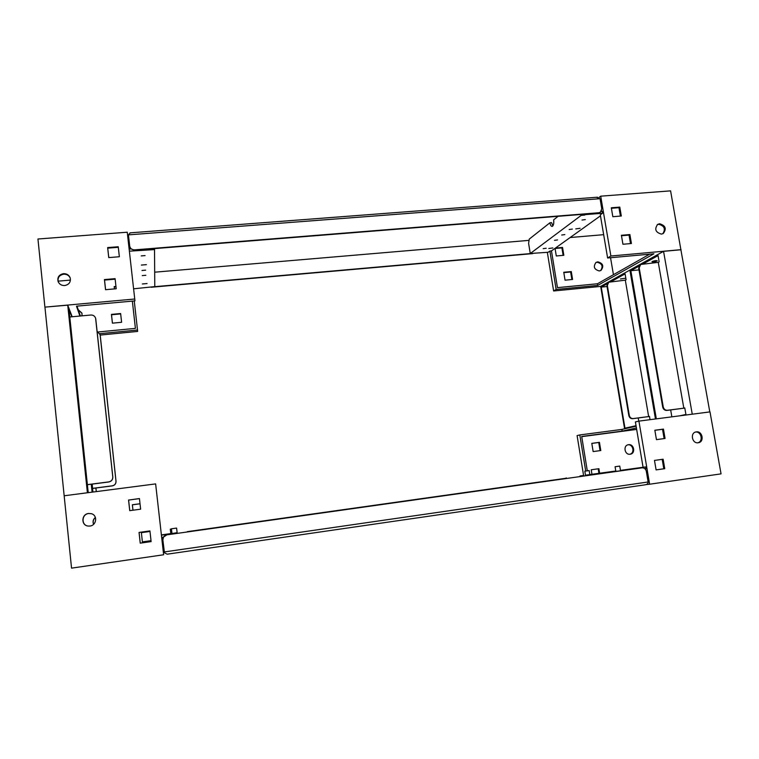 <?xml version="1.0" encoding="UTF-8"?>
<svg xmlns="http://www.w3.org/2000/svg" width="759" height="759" viewBox="0 0 759 759"><rect width="100%" height="100%" fill="white"/><g stroke="black" fill="none" stroke-linecap="round" stroke-linejoin="round"><path stroke-width="1.14" d="M575.758 228.895L580.094 228.298L575.758 228.895M548.795 248.497L552.856 247.946L548.795 248.497M142.369 283.97L147.056 283.553L142.369 283.97M141.364 265.071L146.402 264.644L141.364 265.071M130.88 248.829L130.007 248.895L129.723 246.409L130.88 248.829L134.561 250.204L598.358 213.089L600.217 212.311M596.602 197.359L600.056 198.697L601.764 208.734L600.464 212.15L598.832 212.748L134.542 249.863C131.857 249.825 130.244 248.563 129.694 246.058L128.423 234.873L129.723 249.037M601.564 210.736L601.242 211.353M151.164 287.253L532.827 253.61L530.247 253.534L581.214 215.366L584.648 215.082L584.496 214.199M532.79 253.373L151.164 286.997M528.644 240.394L154.722 272.187M130.833 232.899L130.102 232.852L128.423 234.873L600.056 198.697M620.388 278.97L625.065 278.306L620.388 278.97M650.036 419.68L649.476 416.378L648.651 416.568L625.312 280.166L626.09 279.748L625.084 273.885L611.337 281.504M607.039 283.894L601.251 287.101L607.048 286.532M655.463 418.977L629.885 270.081L600.673 286.352L624.61 428.807M601.251 287.101L624.97 428.199L636.033 425.695M638.234 417.972L638.774 421.16M649.495 416.482L632.721 418.683C630.682 418.721 629.382 417.678 628.822 415.543L629.296 415.42L607.342 285.412L606.896 285.65L628.822 415.543M606.896 285.65L608.642 282.13M629.296 415.42C629.856 417.564 631.165 418.607 633.196 418.57L648.651 416.568M608.414 282.244L625.312 280.166M608.86 281.997L607.342 285.412M652.228 261.485L651.953 261.77C653.053 262.092 654.713 261.855 656.943 261.049L657.228 260.764C656.118 260.432 654.457 260.679 652.228 261.485M679.884 415.799L685.918 414.442L684.779 407.953L683.831 408.181L658.262 262.348L659.144 261.864L658.044 255.612L643.414 263.724M638.822 266.267L630.852 270.688L638.983 269.919M692.255 414.196L663.556 251.333L630.198 269.91L655.814 418.93M663.556 251.333L680.889 249.768L709.798 411.919M670.662 409.936L671.857 416.843M630.852 270.688L656.326 418.864M684.798 408.067L666.857 410.42C664.694 410.458 663.309 409.338 662.692 407.052L663.243 406.919L639.192 267.87L638.68 268.155L662.692 407.052M638.68 268.155L640.539 264.388M663.243 406.919C663.85 409.205 665.245 410.325 667.408 410.287L683.831 408.181M640.273 264.521L658.262 262.348M640.786 264.236L639.192 267.87M145.083 255.584L141.24 255.897L145.083 255.584M145.643 270.147L141.999 270.47L145.643 270.147M145.832 275.28L142.265 275.593L145.832 275.28M58.225 281.855C57.466 277.68 59.287 275.119 63.671 274.189C66.811 274.113 69.003 275.422 70.255 278.126M63.49 273.657C66.754 273.601 68.984 275.005 70.179 277.86C70.938 282.035 69.126 284.597 64.733 285.545C61.583 285.631 59.382 284.312 58.12 281.598C57.172 277.31 58.955 274.663 63.49 273.657M78.329 310.07L82 313.306M78.196 309.681L81.934 313.106L82.048 315.839M154.523 248.61L154.779 286.608L133.631 288.809M154.637 249.588L129.391 251.163M129.153 249.085L130.994 248.943M134.258 300.934L137.664 331.427L100.207 335.07M79.913 316.038L76.488 306.181L134.95 300.877L127.246 232.216L37.95 239.009L44.904 307.129L67.731 305.165L87.389 492.762M80.378 316L76.972 306.133M98.49 331.939L135.415 328.372L132.351 301.114L135.406 328.372M121.601 322.29L112.408 323.163L111.44 314.387L120.634 313.533L121.601 322.29M114.438 288.913L114.182 286.598L115.956 286.437M70.454 280.09L58.035 281.153M108.774 257.605L107.731 248.146L118.3 247.311M105.586 289.691L104.533 280.08L115.15 279.17M116.212 288.762L105.539 289.691L104.429 279.578L115.093 278.657L116.212 288.762M119.353 256.741L108.746 257.605L107.636 247.576L118.233 246.741L119.353 256.741M134.779 299.008L44.904 307.129M112.436 323.154L111.516 314.767L120.681 313.913M114.457 288.913L114.248 287.016L116.004 286.864M137.54 330.023L99.875 333.666M107.636 247.576L107.731 248.146M104.429 279.578L104.533 280.08M150.415 248.933L150.472 249.474M543.197 248.648L546.195 248.24L543.197 248.648M554.478 240.337L557.561 239.92L554.478 240.337M561.688 235.024L564.829 234.597L561.688 235.024M569.165 229.522L572.362 229.076L569.165 229.522M582.03 220.044L585.322 219.579L582.03 220.044M530.247 253.534L528.615 243.316L529.26 239.094L549.914 222.785C550.36 225.129 551.081 226.343 552.068 226.419L552.561 226.22C553.643 225.043 554.004 222.918 553.634 219.854L558.112 216.306M597.788 261.827L596.071 262.396C592.988 266.627 594.069 269.483 599.316 270.954L600.967 270.422C604.126 266.2 603.063 263.335 597.788 261.827M600.616 270.602C603.339 266.343 602.172 263.553 597.105 262.253L595.739 262.623M659.599 223.753L657.673 224.379C654.258 229.152 655.501 232.396 661.431 234.104L663.271 233.516C666.781 228.763 665.558 225.508 659.599 223.753M662.806 233.763C665.757 228.943 664.391 225.793 658.708 224.303L657.256 224.683M581.062 214.474L581.214 215.366M549.914 222.785L551.594 222.643L552.884 225.878M532.78 253.316L548.169 252.273L549.886 251.039L556.138 289.445L597.712 285.422L653.916 253.791L607.617 257.994L610.872 256.011L600.711 196.173L670.586 190.86L680.889 249.768M649.647 254.18L597.437 283.771L557.457 287.633L551.47 250.897L549.886 251.039M551.47 250.897L600.473 215.831M607.617 257.994L600.303 214.835L602.513 213.251L602.2 211.391L601.156 211.467M585.18 214.142L585.265 214.626L602.513 213.251M585.265 214.626L584.648 215.082M599.031 197.444L600.711 196.173M556.138 289.445L553.624 290.982L547.343 252.339M630.501 243.592L629.04 235.091L621.479 235.736M620.407 216.087L618.964 207.681L611.393 208.289M555.047 248.335L556.29 255.963L563.833 255.29L562.542 247.443L555.436 248.06M572.59 279.454L571.29 271.57L563.757 272.272L565.047 280.175L572.59 279.454M613.433 274.711L610.549 257.728M570.151 237.529L603.671 234.673M571.878 279.521L570.635 271.988L563.814 272.623M563.131 255.347L561.907 247.889L555.076 248.487M553.624 290.982L600.682 286.409M631.431 243.516L629.885 234.559L621.403 235.281L622.94 244.256L631.431 243.516M621.317 216.011L619.79 207.103L611.308 207.776L612.836 216.704L621.317 216.011M610.872 256.011L681.07 249.664M597.712 285.422L597.437 283.771M618.964 207.681L619.79 207.103M561.907 247.889L562.542 247.443M629.04 235.091L629.885 234.559M570.635 271.988L571.29 271.57M180.614 552.239L172.995 553.339M624.581 487.8L617.693 488.796M177.16 532.941L176.6 528.074L171.439 528.795L171.989 533.672M171.458 529.014L170.301 529.184L170.832 533.833M589.828 474.65L589.164 470.571L584.828 471.178L585.483 475.248M620.473 470.447L619.752 466.083L615.075 466.747L615.796 471.092M645.34 484.783L167.151 554.193L645.34 484.783C647.247 484.356 648.177 483.417 648.139 481.984L646.317 471.282C645.7 468.92 644.268 467.772 642.038 467.838L166.847 534.848L163.46 537.135L162.862 539.924L162.559 537.258L163.46 537.135L161.667 537.381L161.866 539.118M167.151 554.193L164.456 552.77L162.862 539.934C162.834 537.192 164.172 535.503 166.866 534.848L641.497 467.914M566.28 478.227L187.302 531.651L566.28 478.227M163.043 549.554L164.456 552.77M96.308 491.604L95.928 487.999M91.374 484.204L92.209 492.136M96.251 491.614L95.871 488.009M92.19 484.1L92.921 492.05M112.323 485.883L112.275 485.826C114.77 485.257 116.004 483.739 115.994 481.263L116.032 481.32C116.051 483.796 114.808 485.314 112.323 485.883L92.541 488.435M100.036 334.188L115.994 481.263M116.032 481.32L100.188 334.899M112.275 485.826L92.636 488.36M100.122 334.681L97.095 331.294M71.849 316.788L68.984 309.359L88.148 492.003L89.021 492.553M92.171 492.145L91.336 484.214M72.181 316.759L67.731 305.165M64.164 495.779L71.545 568.14L163.631 554.772L155.633 483.9L64.164 495.779L44.952 307.224M92.105 492.155L91.27 484.223M108.803 481.974L108.746 481.908C111.45 481.291 112.787 479.65 112.778 476.975L112.825 477.041C112.844 479.716 111.497 481.358 108.803 481.974L87.38 484.716M95.615 318.287L112.778 476.975M112.825 477.041L95.776 319.065M95.71 318.808L95.577 318.163C94.799 316.019 93.215 314.976 90.824 315.023L69.913 316.968M108.746 481.908L87.503 484.631M176.866 532.951L172.929 533.501L176.866 532.951M89.904 526.044C96.573 525.437 97.826 515.399 91.469 513.71L88.594 513.464C81.251 514.109 80.89 525.513 88.205 526.053L89.904 526.044M91.535 513.729L88.727 513.511C81.45 514.147 81.023 525.456 88.281 526.063M177.132 532.695L161.42 535.161M170.803 533.586L161.392 534.915M139.447 498.625L128.613 500.067L129.77 510.646M149.931 530.911L139.077 532.429L140.254 543.131L151.117 541.584L149.931 530.911L139.039 532.429L140.225 543.15L151.126 541.603M95.397 517.439C93.101 519.365 92.494 521.661 93.585 524.327M141.373 532.666L142.388 541.879L151.013 540.664L142.388 541.879L141.373 532.666L149.988 531.461M140.017 503.739L132.351 504.763L132.948 510.219M140.026 503.796L132.389 504.82L132.986 510.209M149.988 531.471L141.402 532.666M95.425 517.524C93.224 519.422 92.636 521.67 93.651 524.26M128.556 499.991L129.723 510.646L140.624 509.185L139.438 498.549L128.613 500.067M623.803 469.963L627.19 469.489L623.803 469.963M609.268 471.956L612.551 471.491L609.268 471.956M600.834 473.113L604.06 472.658L600.834 473.113M592.703 474.223L595.881 473.777L592.703 474.223M580.009 475.969L583.092 475.532L580.009 475.969M698.214 442.753C692.056 443.873 689.865 432.801 696.06 431.918L696.297 431.88C702.502 430.77 704.627 441.947 698.346 442.725L698.214 442.753M630.141 454.214C624.666 455.21 622.826 445.514 628.329 444.727L628.537 444.689C634.059 443.702 635.843 453.493 630.264 454.195L630.141 454.214M623.841 470.4L585.474 475.172M566.318 478.512L566.223 477.885M623.775 470.001L627.342 469.906M628.044 469.812L627.276 469.508M627.978 469.413L645.567 466.927L645.9 468.91L645.188 469.005M620.464 470.371L645.567 466.927M615.786 471.007L589.819 474.574M585.692 471.054L579.81 434.945L577.096 435.581L583.576 475.438M643.072 467.269L635.397 421.947L638.917 421.122L649.628 484.223L646.194 484.574M581.736 436.653L636.659 429.414M579.81 434.945L621.868 429.423L622.152 431.121L636.421 427.972M622.152 431.121L581.698 436.453L587.305 470.827M591.802 443.36L599.439 442.336L600.786 450.542L593.149 451.577L591.802 443.36M591.963 474.28L591.223 469.774L598.898 468.701L599.638 473.227M695.576 432.032C701.373 431.311 703.527 441.453 697.853 442.782M654.486 460.428L663.129 459.214L664.751 468.673L656.099 469.897L654.486 460.428L662.199 459.356L663.821 468.796L656.099 469.887M654.856 430.306L662.522 429.29L664.134 438.598M654.846 430.239L663.451 429.091L665.064 438.474L656.45 439.632L654.846 430.239M649.628 484.223L721.05 473.863L709.997 411.89L638.917 421.122M591.811 443.408L598.728 442.478L600.075 450.637M591.223 469.774L598.187 468.806L598.927 473.322M627.959 444.812C633.177 444.081 635.027 453.123 629.885 454.243M636.118 426.216L621.868 429.423M598.898 468.701L598.187 468.806M664.751 468.673L663.821 468.796M663.129 459.214L662.199 459.356M599.439 442.336L598.728 442.478M663.451 429.091L662.522 429.29M598.358 213.089L598.832 212.748M633.196 418.57L632.721 418.683M667.408 410.287L666.857 410.42M163.033 549.459L164.219 551.954L648.139 481.984M599.99 212.492L600.464 212.15M129.713 249.037L128.423 234.816M130.102 232.852L597.466 197.198"/></g></svg>
